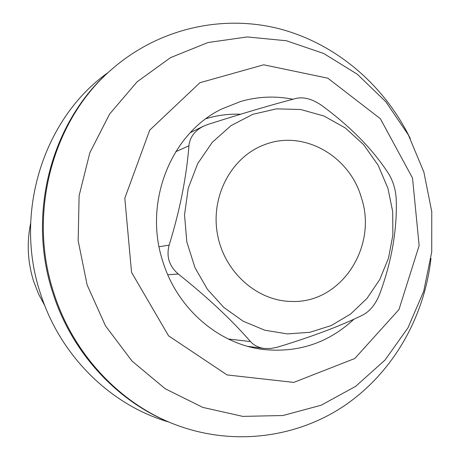<?xml version="1.0" encoding="UTF-8"?>
<svg xmlns="http://www.w3.org/2000/svg" width="460" height="460" viewBox="0 0 460 460"><rect width="100%" height="100%" fill="white"/><g stroke="black" fill="none" stroke-linecap="round" stroke-linejoin="round"><path stroke-width="0.69" d="M361.301 197.42C377.988 246.324 341.389 303.41 291.812 301.461C256.95 301.277 223.784 271.67 217.338 233.571C210.623 195.523 231.932 156.498 264.713 144.63C303.37 129.461 349.439 155.704 361.301 197.42M296.131 98.388C272.55 104.529 243.116 113.223 207.828 124.47L203.262 126.31C194.597 130.841 189.819 137.327 188.928 145.774C186.467 177.318 179.871 210.433 169.148 245.122C166.163 256.565 169.217 266.208 178.308 274.039C207.362 297.166 231.426 319.677 250.493 341.573C253.828 345.316 258.365 347.61 264.103 348.456L270.796 348.507L277.587 347.139C312.668 336.45 341.153 325.703 363.043 314.893C370.3 310.966 375.929 303.801 379.931 293.411C391.724 261.176 397.158 229.931 396.238 199.663C395.79 189.652 393.041 180.665 387.993 172.718C372.307 148.879 350.347 126.557 322.126 105.748C312.783 99.147 304.117 96.692 296.131 98.388M131.543 272.349L124.809 198.22L149.736 130.128L199.922 82.714L263.712 64.797L327.819 78.194L380.362 118.709L412.516 178.054L419.14 245.577L398.952 309.586L354.775 358.524L293.75 382.404L227.079 374.934L168.578 335.852L131.543 272.349M353.93 319.2C328.4 343.016 298.097 353.096 263.017 349.439C218.782 344.149 177.445 308.867 162.932 261.815C143.129 202.693 170.763 133.601 221.484 109.095L240.798 101.418C258.06 96.514 275.425 95.784 292.893 99.239M30.619 223.353C26.622 242.989 27.663 262.407 33.747 281.618L38.605 294.089L44.873 305.86M87.118 284.901L105.466 325.824L132.031 361.071L165.151 388.717L202.797 407.405L242.776 416.386L282.906 415.524L321.143 405.225L355.678 386.337L385.008 360.059L407.974 327.819L423.723 291.22L431.727 251.93L431.762 211.669L423.884 172.132L408.405 134.993L385.934 101.861L357.316 74.238L323.685 53.486L286.442 40.762L247.233 36.938L207.92 42.544L170.522 57.649L137.109 81.811L109.647 114.005L89.873 152.662L79.12 195.695L78.154 240.655L87.118 284.901M430.974 258.393C424.367 317.509 392.823 372.836 344.178 405.881C295.429 438.547 230.707 446.7 172.506 423.539C118.565 402.149 72.985 353.217 53.935 293.353C27.249 213.48 52.532 120.324 111.354 69.667C158.407 28.313 222.111 14.277 278.996 28.692C335.909 43.493 384.192 85.02 410.251 138.494M172.506 423.539L171.074 422.959C117.357 401.66 71.978 352.952 53.015 293.365C26.45 213.871 51.623 121.141 110.199 70.691L111.354 69.667M168.745 422.004C110.912 405.341 60.312 356.069 40.549 293.779C13.185 212.612 43.93 117.651 108.324 72.375M205.919 118.743L207.483 118.266C218.333 115.115 229.35 113.775 240.545 114.247M387.975 188.45L378.091 165.163L363.647 144.659L345.328 127.978L323.984 116.023L300.662 109.497L276.54 108.859L252.908 114.281L231.064 125.597L212.284 142.312L197.702 163.576L188.243 188.226L184.529 214.849L186.817 241.885L194.994 267.72L207.414 289.294L223.807 307.441L243.305 321.293L264.885 330.234L287.477 333.92L309.977 332.281L331.338 325.513L350.612 314.025L366.982 298.425L379.787 279.479L388.522 258.048L392.869 235.077L392.679 211.548L387.975 188.45M175.697 151.742L188.928 145.774M159.085 246.761L169.148 245.122M167.773 274.758L178.308 274.039M228.321 339.008L250.493 341.573M190.325 132.618L203.257 126.293M247.859 346.368L264.103 348.456"/></g></svg>
